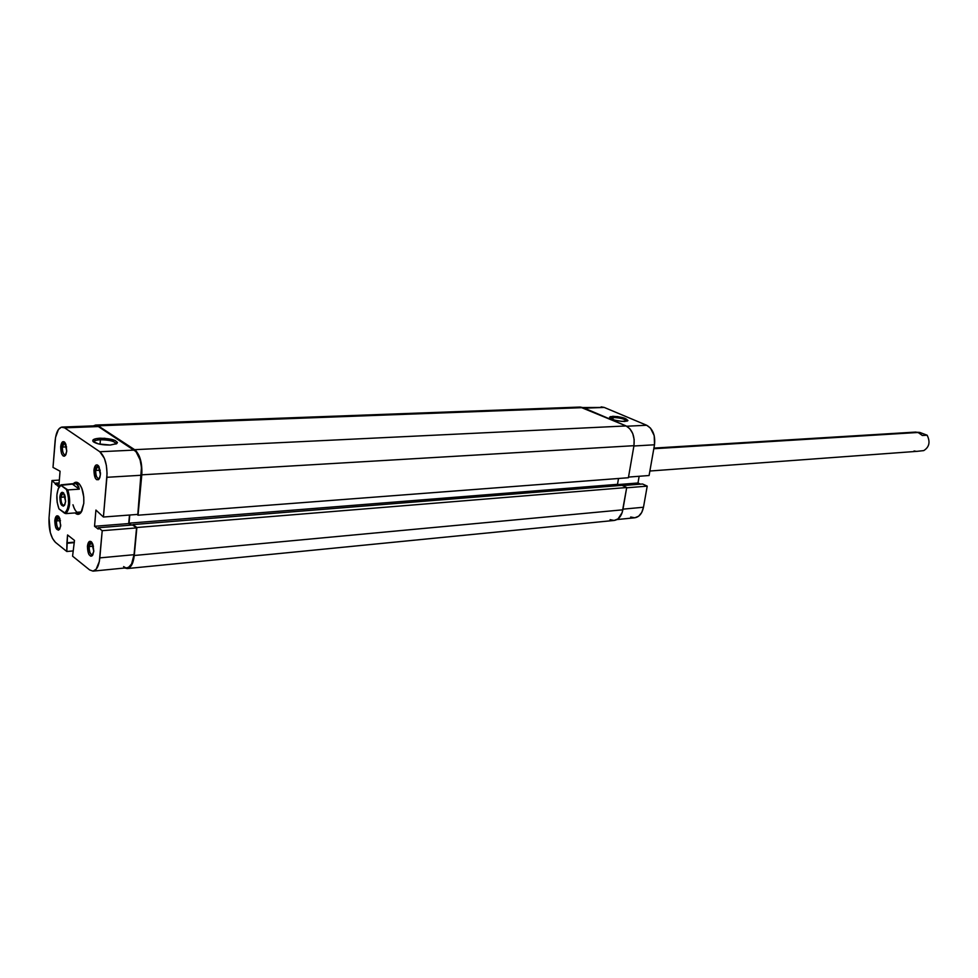 <?xml version="1.0" encoding="UTF-8"?>
<svg xmlns="http://www.w3.org/2000/svg" width="978" height="978" viewBox="0 0 978 978"><rect width="100%" height="100%" fill="white"/><g stroke="black" fill="none" stroke-linecap="round" stroke-linejoin="round"><path stroke-width="1.47" d="M626.837 421.2C625.04 419.049 620.48 417.814 613.157 417.496L612.693 416.298C622.179 416.86 627.167 418.388 627.631 420.87L621.751 421.384L614.685 420.149L610.027 418.156L609.563 417.264L610.504 416.604L617.534 416.567L624.319 418.071L627.949 420.479L624.869 421.457C617.925 421.286 612.876 420.088 609.734 417.863L612.693 416.298L613.157 417.496C620.48 417.814 625.04 419.049 626.837 421.2L626.837 421.2M612.815 419.562L613.157 417.496L612.815 419.562M649.086 475.516L628.524 477.081L649.086 475.516L654.502 444.782L649.086 475.516M582.961 407.545L604.233 407.435L584.453 408.181L604.233 407.435L646.666 425.259L626.727 426.225L646.666 425.259C652.852 428.841 655.468 435.344 654.502 444.782L633.891 446.005L654.502 444.782L654.209 435.638L650.468 428.095L646.666 425.259L604.233 407.435L601.177 406.872M647.216 486.127L642.546 483.988L622.583 485.589L642.546 483.988L647.216 486.127L643.487 507.24L647.216 486.127L626.666 487.814L647.216 486.127M640.504 484.147L637.986 482.985L639.16 476.274L637.986 482.985L618.023 484.575L637.986 482.985L640.504 484.147M630.663 517.007L634.759 517.79L638.634 516.213L641.702 512.509L643.487 507.24L622.974 509.159L643.487 507.24C642.143 513.523 639.233 517.032 634.746 517.79L617.032 519.538M610.358 418.413L613.157 417.496L610.358 418.413M626.116 425.943L134.622 449.672L98.155 425.809L583.157 407.63L626.116 425.943L134.622 449.672C139.94 454.379 142.336 462.777 141.798 474.831L138.032 515.198L137.006 514.465L138.032 515.198L628.402 477.729L138.032 515.198L141.798 474.831L633.952 445.687L141.798 474.831L141.284 463.12L139.292 456.164L136.333 451.176L98.155 425.809L583.157 407.63L580.162 407.056L626.116 425.943C632.289 429.562 634.905 436.151 633.952 445.687L634.16 439.501L632.742 433.572L629.905 428.804L626.116 425.943M93.375 425.882L95.648 425.039L98.155 425.809L96.504 425.112L93.375 425.882M134.267 555.492C133.326 563.438 130.991 567.79 127.262 568.56L124.732 567.998L127.262 568.56L130.465 566.727L132.922 562.142L134.267 555.492L622.864 509.807L134.267 555.492L136.883 527.509L134.267 555.492M127.262 568.56L614.16 520.455C618.622 519.697 621.519 516.152 622.864 509.807L626.715 487.521L136.883 527.509L132.898 524.599L622.057 485.345L626.715 487.521L136.883 527.509L132.898 524.599L622.057 485.345L626.715 487.521L622.155 512.631L618.023 518.878L614.16 520.455L610.076 519.673M131.639 525.064L129.035 523.169L617.509 484.33L620.028 485.516L617.509 484.33L618.512 478.486L617.509 484.33L129.035 523.169L129.793 515.015L129.035 523.169L131.639 525.064M628.402 477.729L633.952 445.687L628.402 477.729M56.455 520.944C56.528 526.409 57.69 529 59.951 528.707L59.377 528.915C57.396 528.291 56.418 525.638 56.455 520.944L60.465 520.638L56.455 520.944L59.096 516.983C57.702 516.567 56.822 517.888 56.455 520.944L54.792 520.651L56.455 520.944M60.746 525.32L59.499 529.465C56.602 530.92 55.037 527.986 54.792 520.651L55.66 527.374L58.399 530.21L60.587 526.616L59.878 518.56L58.313 516.115L56.565 515.981L54.792 520.651C55.355 516.433 56.602 514.978 58.533 516.298L60.746 525.32M95.673 470.455C95.746 476.249 97.03 478.89 99.524 478.364L98.766 478.67C96.639 478.022 95.612 475.284 95.673 470.455L100.221 470.198L95.673 470.455L98.008 466.017L98.79 466.225C97.164 465.601 96.125 467.007 95.673 470.455L93.937 470.137L95.673 470.455M100.428 474.697L99.047 479.134C95.881 480.834 94.169 477.839 93.937 470.137L95.355 478.218L96.553 479.648L98.46 479.709L99.939 477.301L100.489 473.242L98.998 466.579L97.152 464.856L95.893 465.125L93.937 470.137C94.609 465.479 96.04 463.951 98.228 465.528L100.428 474.697M89.145 546.568C89.242 552.387 90.526 555.064 93.008 554.587L92.311 554.881C90.159 554.233 89.096 551.458 89.145 546.568L93.46 546.189L89.145 546.568L91.296 542.399L92.03 542.57C90.514 542.044 89.548 543.377 89.145 546.568L87.433 546.25L89.145 546.568M93.802 551.25L92.555 555.357C89.414 557.044 87.702 554 87.433 546.25L88.827 554.306L90.624 556.164L91.871 556.017L93.802 551.25L92.886 544.245L91.211 541.665L89.34 541.482L87.433 546.25C88.044 541.91 89.389 540.443 91.455 541.885L93.802 551.25M62.372 447.093C62.421 452.533 63.582 455.088 65.844 454.758L65.233 454.978C63.264 454.342 62.311 451.714 62.372 447.093L66.577 446.909L62.372 447.093L64.56 442.753L65.208 442.912C63.717 442.411 62.763 443.804 62.372 447.093L60.685 446.799L62.372 447.093M66.748 451.054L65.379 455.503C62.458 456.983 60.893 454.085 60.685 446.799L61.565 453.572L63.142 455.944L64.352 456.225L65.917 454.599L66.748 451.054L65.868 444.244L64.279 441.885L62.494 441.897L60.685 446.799C61.296 442.3 62.629 440.772 64.658 442.203L66.748 451.054M93.9 441.922C94.157 440.711 96.333 439.99 100.428 439.758L100 438.205C111.969 438.56 117.592 440.344 116.871 443.547L110.257 445.039L98.546 443.926L93.008 441.433L92.873 440.124L96.076 438.657L104.683 438.278L115.098 440.455L117.446 442.447L116.7 443.67L110.257 445.039C102.213 445.1 96.516 443.963 93.191 441.628C91.834 439.745 94.108 438.609 100 438.205L100.428 439.758C95.966 440.027 93.79 440.834 93.937 442.203M72.971 504.77C75.282 512.142 78.118 514.489 81.467 511.824L79.255 513.022C76.626 512.937 74.536 510.186 72.971 504.77M83.79 503.328L80.966 512.57C79.132 514.807 77.176 514.929 75.074 512.924L78.411 514.318L81.92 510.981L83.79 503.328L83.766 497.056L81.834 488.303L79.573 484.232L76.944 482.313L73.326 483.78C75.098 481.763 76.993 481.702 79.01 483.597C82.592 487.949 84.181 494.526 83.79 503.328M100.428 439.758L100.037 444.256L100.428 439.758C109.316 439.843 114.536 441.164 116.052 443.719L115.966 444.049C115.196 441.347 110.025 439.917 100.428 439.758M62.152 427.056L95.856 425.785L98.362 426.555L64.597 427.838L99.817 451.75L134.292 450.088L98.362 426.555L64.597 427.838L62.152 427.056C58.338 427.741 55.99 432.398 55.086 441.029L53.008 467.411L60.061 471.213L58.802 486.946L51.981 480.528L49.034 517.924L51.981 480.528L59.352 480.088L51.981 480.528L58.802 486.946L60.061 471.213L53.008 467.411L55.526 437.496L58.46 429.452L61.394 427.166L64.597 427.838L99.817 451.75L104.401 458.364L106.357 465.418L107.067 473.376L103.411 517.02L137.812 514.404L141.468 475.247L106.895 477.301L103.411 517.02L137.812 514.404L141.468 467.423L140.098 459.88L135.991 451.591L98.362 426.555L95.807 425.785M72.58 556.164L89.634 569.929L72.58 556.164L74.487 540.431L67.555 534.954L66.797 551.494L55.428 542.325L52.531 538.511L50.306 532.558L49.034 517.924C48.619 529.257 50.758 537.387 55.428 542.325L66.797 551.494L73.02 550.944L66.797 551.494L66.92 542.79L74.352 542.142L66.92 542.79L67.555 534.954L74.487 540.431L72.58 556.164M74.585 483.548L79.609 484.269L76.052 483.731L78.509 486.164L79.304 489.171L67.812 489.905C70.819 500.589 70.171 508.487 65.881 513.609L77.335 512.765L65.881 513.609L58.961 508.89L57.164 502.289L56.895 494.856L58.252 488.621L60.856 485.32L66.492 489.513L68.338 496.164L68.594 503.694L67.213 509.966L64.572 513.193L58.961 508.89C55.978 500.076 56.137 492.619 59.438 486.518L60.978 484.844L74.56 483.548L79.365 484.086L76.993 484.232L79.304 489.171L67.812 489.905L60.856 485.32L72.421 484.134L79.304 489.171L72.421 484.134L76.015 483.719M123.595 566.604L125.318 567.558M127.042 567.766L128.705 567.228L131.59 563.951L134.047 554.697L136.553 527.9L132.568 524.99L98.301 527.741L102.213 530.699L99.34 561.458L96.137 569.269L93.008 571.115L89.634 569.929L92.996 571.128L127.03 567.766C130.759 567.008 133.106 562.643 134.047 554.697L136.553 527.9L102.213 530.699L99.829 557.888L134.047 554.697L99.829 557.888C98.925 565.944 96.651 570.357 92.996 571.128M130.856 525.125L128.717 523.56L129.499 515.039L128.717 523.56L130.856 525.125M103.411 517.02L95.93 510.064L94.536 526.286L98.191 529.061L98.301 527.741L98.191 529.061L94.536 526.286L128.717 523.56L94.536 526.286L95.93 510.064L103.411 517.02M55.428 484.428L59.022 484.208L55.428 484.428M55.526 483.169L59.12 482.949L55.526 483.169M74.304 542.643L67.47 543.23L74.304 542.643M132.568 524.99L136.553 527.9L102.213 530.699L98.301 527.741L132.568 524.99M106.895 477.301L141.468 475.247C141.993 463.193 139.597 454.807 134.292 450.088L99.817 451.75C105.025 456.555 107.384 465.063 106.895 477.301M60.868 497.264C60.991 503.144 62.25 505.736 64.658 505.027L63.863 505.406C61.822 504.77 60.819 502.056 60.868 497.264L65.33 496.971L60.868 497.264L63.02 492.985L63.863 493.254C62.299 492.521 61.296 493.853 60.868 497.264L59.841 497.081L60.868 497.264M65.599 501.421L64.365 505.479C61.565 506.897 60.061 504.098 59.841 497.081L60.673 503.536L63.313 506.188L64.805 504.734L65.599 501.421L64.756 494.941L62.103 492.301L60.624 493.78L59.841 497.081C60.404 492.961 61.626 491.543 63.509 492.851L65.599 501.421M915.934 432.068L919.21 432.973L922.352 435.503L927.132 435.21L919.809 432.435L927.132 435.21C930.457 441.97 929.32 447.105 923.745 450.601L916.924 451.359L923.745 450.601C929.32 447.105 930.457 441.97 927.132 435.21L922.352 435.503L918.097 432.472L653.805 448.731L915.628 432.08L653.915 448.095M917.45 432.276L919.809 432.435L917.45 432.276M81.357 511.946L76.7 512.289M914.919 432.178L913.99 432.484M916.41 451.371L914.051 450.968M66.492 489.513C69.866 500.467 69.218 508.364 64.572 513.193L65.881 513.609C70.171 508.487 70.819 500.589 67.812 489.905L66.492 489.513M95.648 425.039L580.162 407.056M80.673 512.912L76.541 513.218M916.948 451.347L649.881 471.017M59.438 486.518L59.988 485.809"/></g></svg>
